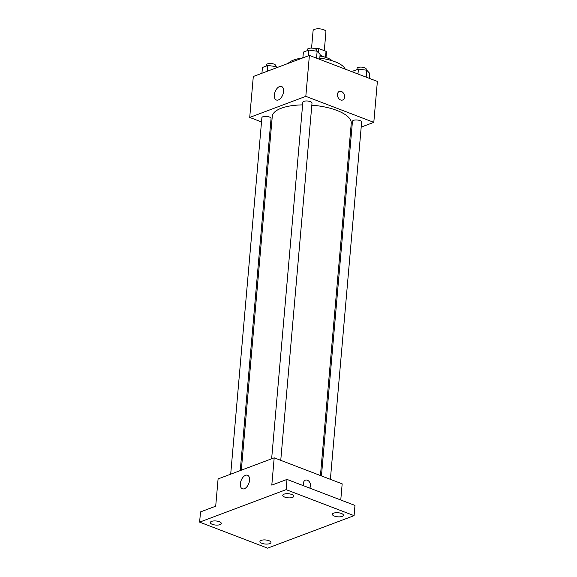 <?xml version="1.0" encoding="UTF-8"?>
<svg xmlns="http://www.w3.org/2000/svg" width="577" height="577" viewBox="0 0 577 577"><rect width="100%" height="100%" fill="white"/><g stroke="black" fill="none" stroke-linecap="round" stroke-linejoin="round"><path stroke-width="0.87" d="M324.288 50.653L325.94 31.785A6.448 2.387 -175 0 0 319.723 28.85A6.448 2.387 -175 0 0 313.095 30.66L311.566 48.107M314.523 48.591L315.064 48.396A8.756 3.238 -175 0 1 318.771 48.54L326.034 51.324A8.756 3.238 -175 0 1 326.452 52.449L326.005 57.491M320.019 55.479A9.21 3.404 5 0 1 324.57 57.065M315.028 48.771L315.064 48.396M325.507 57.339L326.034 51.324M318.417 52.586L318.771 48.54M301.98 58.097A16.582 6.131 5 0 1 302.911 57.556M319.961 56.113A16.582 6.131 5 0 1 332.121 60.736M288.154 63.405A29.477 10.905 5 0 1 302.427 58.039M319.788 58.147A29.477 10.905 5 0 1 345.219 69.132M261.511 121.935L249.718 117.427L253.303 76.503L309.395 55.421L377.38 81.436L373.802 122.36L361.202 127.099M351.638 130.69L350.578 131.087M320.444 475.535L351.256 123.348A39.647 14.663 -175 0 0 311.825 105.187M302.608 104.891A39.647 14.663 -175 0 0 272.265 116.439L241.316 470.19M249.718 117.427L305.817 96.345L373.802 122.36M271.45 125.743L270.462 125.36M280.754 460.352L312.013 103.11A4.609 1.702 -175 0 0 307.57 101.011A4.609 1.702 -175 0 0 302.831 102.302L271.644 458.794M330.383 479.343L361.635 122.093A4.609 1.702 -175 0 0 357.199 119.994A4.609 1.702 -175 0 0 352.46 121.293L321.439 475.917M230.692 474.179L261.886 117.694A4.609 1.702 5 0 1 264.583 116.388A4.609 1.702 5 0 1 269.394 116.994A4.609 1.702 5 0 1 271.06 118.494L240.256 470.587M305.817 96.345L309.395 55.421M274.363 94.974A7.249 4.111 110.9 0 1 281.554 86.478A7.249 4.111 110.9 0 1 282.802 94.715A7.249 4.111 110.9 0 1 276.376 100.016A7.249 4.111 110.9 0 1 274.363 94.974M339.384 91.404A4.609 3.39 -110.6 0 1 341.375 91.454A4.609 3.39 -110.6 0 1 344.505 95.796A4.609 3.39 -110.6 0 1 342.623 100.023A4.609 3.39 -110.6 0 1 337.833 96.907A4.609 3.39 -110.6 0 1 339.384 91.404A4.609 3.39 -110.6 0 1 341.375 91.447A4.609 3.39 -110.6 0 1 344.498 95.796A4.609 3.39 -110.6 0 1 342.623 100.023M199.62 522.135L286.105 489.642L354.083 515.658L267.605 548.15L199.62 522.135L200.515 511.907L215.704 506.195L218.092 478.917L274.19 457.835L342.175 483.851L340.762 499.985M354.083 515.658L354.978 505.423L287 479.415L286.105 489.642M274.19 457.835L271.803 485.12L287 479.415M240.357 483.742A7.249 4.111 110.9 0 1 247.54 475.253A7.249 4.111 110.9 0 1 248.795 483.49A7.249 4.111 110.9 0 1 242.362 488.784A7.249 4.111 110.9 0 1 240.357 483.742M307.361 480.223A4.609 3.39 -110.6 0 1 310.311 483.75A4.609 3.39 -110.6 0 1 309.647 488.077A4.609 3.39 -110.6 0 0 310.311 483.75A4.609 3.39 -110.6 0 0 307.361 480.223A4.609 3.39 -110.6 0 0 305.37 480.172A4.609 3.39 -110.6 0 1 307.361 480.223M303.899 485.877A4.609 3.39 -110.6 0 1 305.37 480.172M292.517 497.417A5.525 2.041 5 0 1 286.322 497.562A5.525 2.041 5 0 1 282.759 495.304A5.525 2.041 5 0 1 284.021 494.164A5.525 2.041 5 0 1 290.217 494.02A5.525 2.041 5 0 1 293.772 496.27A5.525 2.041 5 0 1 292.517 497.417M220.061 524.637A5.525 2.041 5 0 1 213.865 524.789A5.525 2.041 5 0 1 210.302 522.531A5.525 2.041 5 0 1 211.557 521.384A5.525 2.041 5 0 1 217.753 521.24A5.525 2.041 5 0 1 221.316 523.498A5.525 2.041 5 0 1 220.061 524.637M269.683 543.628A5.525 2.041 5 0 1 263.487 543.772A5.525 2.041 5 0 1 259.931 541.522A5.525 2.041 5 0 1 261.186 540.375A5.525 2.041 5 0 1 267.382 540.231A5.525 2.041 5 0 1 270.945 542.488A5.525 2.041 5 0 1 269.683 543.628M342.147 516.408A5.525 2.041 5 0 1 335.951 516.552A5.525 2.041 5 0 1 332.388 514.295A5.525 2.041 5 0 1 333.643 513.155A5.525 2.041 5 0 1 339.839 513.003A5.525 2.041 5 0 1 343.402 515.261A5.525 2.041 5 0 1 342.147 516.408M261.929 73.257L262.434 67.487L267.829 65.461L276.195 66.615L277.083 67.567M276.08 67.942L276.195 66.615M267.324 71.231L267.829 65.461M275.604 66.535L275.683 65.634A4.609 1.702 -175 0 0 271.248 63.535A4.609 1.702 -175 0 0 266.509 64.833L266.408 65.994M302.882 57.873L303.387 52.103L308.782 50.076L317.148 51.23L320.112 54.411L319.68 59.359M316.542 58.154L317.148 51.23M308.277 55.846L308.782 50.076M316.557 51.144L316.636 50.249A4.609 1.702 -175 0 0 312.193 48.151A4.609 1.702 -175 0 0 307.462 49.442L307.353 50.61M352.922 72.082L353.009 71.094L358.411 69.067L366.777 70.221L369.742 73.402L369.309 78.349M366.164 77.145L366.777 70.221M357.978 74.015L358.411 69.067M366.186 70.134L366.265 69.24A4.609 1.702 -175 0 0 361.822 67.141A4.609 1.702 -175 0 0 357.084 68.432L356.983 69.601"/></g></svg>
